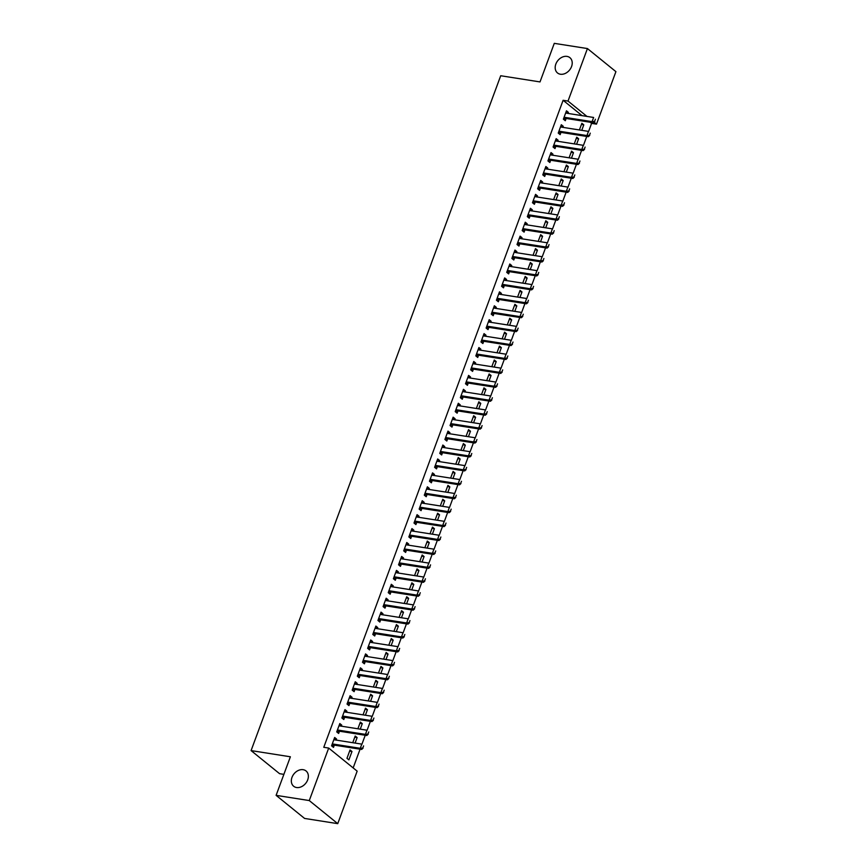 <?xml version="1.0" encoding="UTF-8"?>
<svg xmlns="http://www.w3.org/2000/svg" width="867" height="867" viewBox="0 0 867 867"><rect width="100%" height="100%" fill="white"/><g stroke="black" fill="none" stroke-linecap="round" stroke-linejoin="round"><path stroke-width="1.3" d="M303.147 769.69A9.84 7.532 129 0 1 306.051 770.958A9.84 7.532 129 0 1 306.853 781.655A9.84 7.532 129 0 1 296.547 787.518A9.84 7.532 129 0 1 293.653 786.25A9.84 7.532 129 0 1 292.84 775.553A9.84 7.532 129 0 1 303.147 769.69M566.996 56.398A9.84 7.532 129 0 1 569.901 57.666A9.84 7.532 129 0 1 570.703 68.374A9.84 7.532 129 0 1 560.407 74.226A9.84 7.532 129 0 1 557.503 72.958A9.84 7.532 129 0 1 556.69 62.261A9.84 7.532 129 0 1 566.996 56.398M353.162 767.913L360.087 749.186M361.929 744.222L365.245 735.259M367.077 730.296L370.393 721.333M372.225 716.37L375.541 707.407M377.383 702.443L380.7 693.481M382.531 688.517L385.848 679.555M387.679 674.591L390.995 665.628M392.838 660.665L396.154 651.702M397.986 646.739L401.302 637.776M403.133 632.812L406.45 623.85M408.292 618.886L411.608 609.924M413.44 604.96L416.756 595.997M418.588 591.034L421.904 582.071M423.746 577.108L427.063 568.145M428.894 563.182L432.21 554.219M434.042 549.255L437.358 540.293M439.201 535.329L442.517 526.367M444.348 521.414L447.665 512.44M449.496 507.488L452.812 498.514M454.655 493.561L457.971 484.588M459.803 479.635L463.119 470.662M464.95 465.709L468.267 456.746M470.109 451.783L473.425 442.82M475.257 437.857L478.573 428.894M480.405 423.93L483.721 414.968M485.563 410.004L488.88 401.042M490.711 396.078L494.027 387.115M495.859 382.152L499.175 373.189M501.018 368.226L504.334 359.263M506.165 354.3L509.482 345.337M511.313 340.373L514.63 331.411M516.472 326.447L519.788 317.485M521.62 312.521L524.936 303.558M526.768 298.595L530.084 289.632M531.926 284.669L535.242 275.706M537.074 270.742L540.39 261.78M542.222 256.816L545.538 247.854M547.38 242.89L550.697 233.927M552.528 228.964L555.845 220.001M557.676 215.038L560.992 206.075M562.835 201.111L566.151 192.149M567.983 187.185L571.299 178.223M573.13 173.259L576.447 164.296M578.289 159.333L581.605 150.37M583.437 145.407L586.753 136.444M588.585 131.481L591.587 123.374L596.496 124.144L594.09 122.204M357.161 771.153L337.74 823.65L309.27 800.566L328.691 748.069L357.161 771.153M309.27 800.566L276.107 795.353L304.588 818.437L337.74 823.65M283.877 774.361L279.564 773.678L251.083 750.594L500.714 75.743L540.011 81.921L554.284 43.35L587.436 48.563L615.917 71.647L596.496 124.144M354.766 737.21L357.128 737.579L355.21 736.029L352.739 742.705M357.128 737.579L355.102 743.073M339.376 724.736L341.739 725.105L339.81 723.544L336.721 731.9L338.65 733.46L339.463 731.249M341.739 725.105L341.338 726.178M365.072 709.358L367.435 709.737L365.506 708.176L363.035 714.852M367.435 709.737L365.397 715.221M349.672 696.884L352.035 697.252L350.116 695.692L347.028 704.047L348.946 705.608L349.769 703.397M352.035 697.252L351.644 698.325M375.368 681.505L377.73 681.885L375.812 680.324L373.341 687M377.73 681.885L375.704 687.368M359.978 669.031L362.341 669.4L360.423 667.839L357.323 676.195L359.252 677.756L360.065 675.545M362.341 669.4L361.951 670.473M385.674 653.653L388.037 654.032L386.118 652.472L383.647 659.148M388.037 654.032L386.01 659.516M370.285 641.179L372.647 641.547L370.718 639.987L367.63 648.343L369.559 649.903L370.372 647.692M372.647 641.547L372.246 642.62M395.981 625.801L398.343 626.18L396.414 624.619L393.943 631.295M398.343 626.18L396.306 631.664M380.58 613.327L382.943 613.695L381.025 612.145L377.936 620.49L379.854 622.051L380.678 619.84M382.943 613.695L382.553 614.768M406.276 597.948L408.639 598.328L406.721 596.767L404.25 603.443M408.639 598.328L406.612 603.811M390.887 585.474L393.25 585.843L391.32 584.293L388.232 592.649L390.161 594.198L390.974 591.988M393.25 585.843L392.859 586.916M416.583 570.096L418.945 570.475L417.027 568.915L414.556 575.59M418.945 570.475L416.919 575.959M401.193 557.622L403.556 557.99L401.627 556.441L398.538 564.796L400.456 566.346L401.28 564.135M403.556 557.99L403.155 559.063M426.889 542.243L429.252 542.623L427.323 541.062L424.852 547.738M429.252 542.623L427.214 548.107M411.489 529.77L413.852 530.149L411.933 528.588L408.845 536.944L410.763 538.505L411.587 536.294M413.852 530.149L413.461 531.211M437.185 514.402L439.547 514.77L437.629 513.21L435.158 519.886M439.547 514.77L437.521 520.265M421.796 501.917L424.158 502.296L422.229 500.736L419.14 509.092L421.069 510.652L421.882 508.441M424.158 502.296L423.768 503.359M447.491 486.55L449.854 486.918L447.936 485.357L445.465 492.033M449.854 486.918L447.827 492.413M432.102 474.065L434.465 474.444L432.535 472.883L429.447 481.239L431.365 482.8L432.189 480.589M434.465 474.444L434.064 475.506M457.798 458.697L460.16 459.066L458.231 457.505L455.76 464.181M460.16 459.066L458.123 464.56M442.398 446.212L444.76 446.592L442.842 445.031L439.753 453.387L441.671 454.947L442.495 452.737M444.76 446.592L444.37 447.654M468.093 430.845L470.456 431.213L468.538 429.653L466.067 436.329M470.456 431.213L468.429 436.708M452.704 418.36L455.067 418.739L453.138 417.179L450.049 425.534L451.978 427.095L452.791 424.884M455.067 418.739L454.676 419.801M478.4 402.992L480.762 403.361L478.833 401.8L476.362 408.476M480.762 403.361L478.736 408.856M463.011 390.508L465.373 390.887L463.444 389.326L460.355 397.682L462.274 399.243L463.097 397.032M465.373 390.887L464.972 391.949M488.706 375.14L491.069 375.509L489.14 373.948L486.669 380.624M491.069 375.509L489.031 381.003M473.306 362.655L475.669 363.035L473.75 361.474L470.662 369.83L472.58 371.39L473.404 369.179M475.669 363.035L475.279 364.097M499.002 347.288L501.364 347.656L499.446 346.096L496.975 352.771M501.364 347.656L499.338 353.151M483.613 334.814L485.975 335.182L484.046 333.622L480.957 341.977L482.886 343.538L483.699 341.327M485.975 335.182L485.585 336.244M509.308 319.435L511.671 319.804L509.742 318.243L507.271 324.919M511.671 319.804L509.644 325.298M493.919 306.961L496.282 307.33L494.353 305.769L491.264 314.125L493.182 315.686L494.006 313.475M496.282 307.33L495.881 308.392M519.615 291.583L521.977 291.951L520.048 290.391L517.577 297.078M521.977 291.951L519.94 297.446M504.215 279.109L506.577 279.477L504.659 277.917L501.57 286.273L503.489 287.833L504.312 285.622M506.577 279.477L506.187 280.54M529.91 263.731L532.273 264.099L530.355 262.538L527.884 269.225M532.273 264.099L530.246 269.594M514.521 251.257L516.884 251.625L514.955 250.064L511.866 258.42L513.795 259.981L514.608 257.77M516.884 251.625L516.483 252.687M540.217 235.878L542.579 236.247L540.65 234.686L538.179 241.373M542.579 236.247L540.553 241.741M524.817 223.404L527.19 223.773L525.261 222.212L522.172 230.568L524.091 232.128L524.914 229.918M527.19 223.773L526.789 224.835M550.523 208.026L552.886 208.394L550.957 206.834L548.486 213.52M552.886 208.394L550.848 213.889M535.123 195.552L537.486 195.92L535.568 194.36L532.468 202.715L534.397 204.276L535.21 202.065M537.486 195.92L537.096 196.993M560.819 180.173L563.182 180.542L561.263 178.981L558.792 185.668M563.182 180.542L561.155 186.037M545.43 167.699L547.792 168.068L545.863 166.507L542.775 174.863L544.704 176.424L545.516 174.213M547.792 168.068L547.391 169.141M571.125 152.321L573.488 152.69L571.559 151.129L569.088 157.816M573.488 152.69L571.461 158.184M555.725 139.847L558.099 140.216L556.17 138.655L553.081 147.011L554.999 148.571L555.823 146.36M558.099 140.216L557.698 141.288M581.432 124.469L583.794 124.837L581.865 123.277L579.394 129.963M583.794 124.837L581.757 130.332M566.032 111.995L568.394 112.363L566.476 110.803L563.377 119.158L565.306 120.719L566.118 118.508M568.394 112.363L568.004 113.436M591.587 123.374L590.199 122.247M582.039 115.636L563.106 100.29L323.77 747.3L328.691 748.069M560.884 125.921L563.247 126.289L561.317 124.729L558.229 133.084L560.158 134.645L560.971 132.434M563.247 126.289L562.846 127.362M576.273 138.395L578.636 138.763L576.718 137.203L574.247 143.889M578.636 138.763L576.609 144.258M550.578 153.773L552.94 154.142L551.022 152.581L547.922 160.937L549.851 162.497L550.664 160.287M552.94 154.142L552.55 155.215M565.978 166.247L568.34 166.616L566.411 165.055L563.94 171.742M568.34 166.616L566.303 172.11M540.271 181.626L542.644 181.994L540.715 180.434L537.627 188.789L539.545 190.35L540.369 188.139M542.644 181.994L542.243 183.067M555.671 194.1L558.034 194.468L556.105 192.907L553.634 199.594M558.034 194.468L556.007 199.963M529.975 209.478L532.338 209.847L530.409 208.286L527.32 216.642L529.249 218.202L530.062 215.991M532.338 209.847L531.937 210.909M545.365 221.952L547.727 222.32L545.809 220.76L543.338 227.447M547.727 222.32L545.701 227.815M519.669 237.33L522.032 237.699L520.113 236.138L517.014 244.494L518.943 246.055L519.767 243.844M522.032 237.699L521.641 238.761M535.069 249.804L537.432 250.173L535.503 248.612L533.032 255.299M537.432 250.173L535.394 255.667M509.363 265.183L511.736 265.551L509.807 263.991L506.718 272.346L508.636 273.907L509.46 271.696M511.736 265.551L511.335 266.613M524.763 277.657L527.125 278.025L525.196 276.465L522.725 283.151M527.125 278.025L525.099 283.52M499.067 293.035L501.429 293.404L499.5 291.843L496.412 300.199L498.341 301.759L499.154 299.548M501.429 293.404L501.028 294.466M514.456 305.509L516.819 305.878L514.9 304.317L512.43 311.004M516.819 305.878L514.792 311.372M488.76 320.888L491.123 321.256L489.205 319.695L486.116 328.051L488.034 329.612L488.858 327.401M491.123 321.256L490.733 322.318M504.16 333.362L506.523 333.73L504.594 332.169L502.123 338.845M506.523 333.73L504.486 339.225M478.465 348.729L480.827 349.108L478.898 347.548L475.81 355.903L477.728 357.464L478.551 355.253M480.827 349.108L480.426 350.17M493.854 361.214L496.217 361.582L494.288 360.022L491.817 366.698M496.217 361.582L494.19 367.077M468.158 376.581L470.521 376.961L468.592 375.4L465.503 383.756L467.432 385.316L468.245 383.106M470.521 376.961L470.131 378.023M483.548 389.066L485.91 389.435L483.992 387.874L481.521 394.55M485.91 389.435L483.884 394.929M457.852 404.434L460.214 404.813L458.296 403.253L455.208 411.608L457.126 413.169L457.949 410.958M460.214 404.813L459.824 405.875M473.252 416.919L475.615 417.287L473.685 415.727L471.214 422.402M475.615 417.287L473.577 422.782M447.556 432.286L449.919 432.666L447.99 431.105L444.901 439.461L446.819 441.021L447.643 438.81M449.919 432.666L449.518 433.728M462.945 444.771L465.308 445.139L463.379 443.579L460.919 450.255M465.308 445.139L463.281 450.634M437.25 460.139L439.612 460.518L437.683 458.957L434.595 467.313L436.524 468.874L437.336 466.663M439.612 460.518L439.222 461.58M452.639 472.623L455.002 472.992L453.083 471.431L450.612 478.107M455.002 472.992L452.975 478.486M426.943 487.991L429.306 488.37L427.388 486.81L424.299 495.165L426.217 496.726L427.041 494.515M429.306 488.37L428.916 489.432M442.343 500.476L444.706 500.844L442.777 499.284L440.306 505.96M444.706 500.844L442.669 506.339M416.648 515.843L419.01 516.223L417.081 514.662L413.993 523.018L415.911 524.578L416.734 522.367M419.01 516.223L418.609 517.285M432.037 528.317L434.4 528.697L432.481 527.136L430.01 533.812M434.4 528.697L432.373 534.18M406.341 543.696L408.704 544.075L406.775 542.514L403.686 550.87L405.615 552.431L406.428 550.22M408.704 544.075L408.314 545.137M421.73 556.17L424.093 556.549L422.175 554.988L419.704 561.664M424.093 556.549L422.066 562.033M396.035 571.548L398.397 571.917L396.479 570.367L393.39 578.722L395.309 580.272L396.132 578.061M398.397 571.917L398.007 572.989M411.435 584.022L413.797 584.401L411.868 582.841L409.397 589.517M413.797 584.401L411.76 589.885M385.739 599.4L388.102 599.769L386.173 598.219L383.084 606.575L385.013 608.125L385.826 605.914M388.102 599.769L387.701 600.842M401.128 611.874L403.491 612.254L401.573 610.693L399.102 617.369M403.491 612.254L401.464 617.737M375.433 627.253L377.795 627.621L375.866 626.061L372.777 634.416L374.707 635.977L375.519 633.766M377.795 627.621L377.405 628.694M390.822 639.727L393.185 640.106L391.266 638.546L388.795 645.221M393.185 640.106L391.158 645.59M365.126 655.105L367.489 655.474L365.571 653.913L362.482 662.269L364.4 663.829L365.224 661.619M367.489 655.474L367.099 656.547M380.526 667.579L382.889 667.958L380.96 666.398L378.489 673.074M382.889 667.958L380.851 673.442M354.831 682.958L357.193 683.326L355.264 681.765L352.175 690.121L354.104 691.682L354.917 689.471M357.193 683.326L356.792 684.399M370.22 695.432L372.582 695.811L370.664 694.25L368.193 700.926M372.582 695.811L370.556 701.295M344.524 710.81L346.887 711.178L344.968 709.618L341.869 717.974L343.798 719.534L344.611 717.323M346.887 711.178L346.497 712.251M359.913 723.284L362.276 723.663L360.358 722.103L357.887 728.779M362.276 723.663L360.249 729.147M334.218 738.662L336.58 739.031L334.662 737.47L331.573 745.826L333.492 747.387L334.315 745.176M336.58 739.031L336.19 740.104M351.98 751.505L350.051 749.955L346.963 758.311L348.892 759.86L351.98 751.505L349.618 751.136M563.106 100.29L568.015 101.071L587.436 48.563M276.107 795.353L290.38 756.783L251.083 750.594M586.959 116.416L568.015 101.071M594.643 121.315L595.412 119.223L594.643 121.315L592.074 121.64L593.462 122.767L566.444 118.508A1.539 1.181 -51 0 0 566.053 118.519L563.442 118.985M565.739 112.775L566.259 113.089A1.539 1.181 -51 0 0 566.606 113.209L593.624 117.468L592.074 121.64L565.067 117.392A1.539 1.181 -51 0 0 564.666 117.403L563.983 117.522M593.462 122.767L594.87 121.499M589.484 135.241L590.264 133.15L589.484 135.241L586.926 135.566L588.314 136.693L561.296 132.434A1.539 1.181 -51 0 0 560.895 132.445L558.294 132.911M560.591 126.701L561.112 127.016A1.539 1.181 -51 0 0 561.458 127.135L588.476 131.394L586.926 135.566L559.909 131.318A1.539 1.181 -51 0 0 559.518 131.329L558.836 131.448M588.314 136.693L589.723 135.425M584.336 149.167L585.106 147.076L584.336 149.167L581.779 149.492L583.166 150.62L556.148 146.36A1.539 1.181 -51 0 0 555.747 146.371L553.146 146.837M555.444 140.627L555.953 140.942A1.539 1.181 -51 0 0 556.3 141.061L583.318 145.32L581.779 149.492L554.761 145.244A1.539 1.181 -51 0 0 554.36 145.244L553.688 145.374M583.166 150.62L584.564 149.352M579.189 163.094L579.958 161.002L579.189 163.094L576.62 163.419L578.007 164.546L550.989 160.287A1.539 1.181 -51 0 0 550.599 160.297L547.987 160.763M550.285 154.554L550.805 154.868A1.539 1.181 -51 0 0 551.152 154.987L578.17 159.235L576.62 163.419L549.613 159.17A1.539 1.181 -51 0 0 549.212 159.17L548.54 159.3M578.007 164.546L579.416 163.278M574.03 177.02L574.81 174.928L574.03 177.02L571.472 177.345L572.859 178.472L545.842 174.213A1.539 1.181 -51 0 0 545.441 174.224L542.84 174.69M545.137 168.48L545.657 168.794A1.539 1.181 -51 0 0 546.004 168.913L573.022 173.162L571.472 177.345L544.454 173.097A1.539 1.181 -51 0 0 544.064 173.097L543.381 173.227M572.859 178.472L574.268 177.204M568.882 190.946L569.652 188.854L568.882 190.946L566.324 191.271L567.712 192.398L540.694 188.139A1.539 1.181 -51 0 0 540.293 188.15L537.692 188.616M539.989 182.406L540.499 182.72A1.539 1.181 -51 0 0 540.845 182.839L567.863 187.088L566.324 191.271L539.307 187.023A1.539 1.181 -51 0 0 538.906 187.023L538.234 187.153M567.712 192.398L569.11 191.13M563.734 204.872L564.504 202.78L563.734 204.872L561.166 205.197L562.553 206.324L535.535 202.065A1.539 1.181 -51 0 0 535.145 202.076L532.533 202.542M534.831 196.332L535.351 196.646A1.539 1.181 -51 0 0 535.698 196.766L562.716 201.014L561.166 205.197L534.159 200.949A1.539 1.181 -51 0 0 533.758 200.949L533.086 201.079M562.553 206.324L563.962 205.056M558.576 218.798L559.356 216.707L558.576 218.798L556.018 219.123L557.405 220.251L530.387 215.991A1.539 1.181 -51 0 0 529.986 216.002L527.385 216.468M529.683 210.258L530.203 210.573A1.539 1.181 -51 0 0 530.55 210.692L557.568 214.94L556.018 219.123L529 214.875A1.539 1.181 -51 0 0 528.61 214.875L527.927 215.005M557.405 220.251L558.814 218.983M553.428 232.724L554.197 230.633L553.428 232.724L550.87 233.05L552.257 234.166L525.239 229.918A1.539 1.181 -51 0 0 524.838 229.928L522.237 230.394M524.535 224.185L525.044 224.499A1.539 1.181 -51 0 0 525.402 224.618L552.409 228.866L550.87 233.05L523.852 228.801A1.539 1.181 -51 0 0 523.451 228.801L522.779 228.931M552.257 234.166L553.655 232.909M548.28 246.651L549.049 244.559L548.28 246.651L545.711 246.976L547.099 248.092L520.081 243.844A1.539 1.181 -51 0 0 519.691 243.855L517.079 244.321M519.376 238.111L519.897 238.425A1.539 1.181 -51 0 0 520.243 238.544L547.261 242.793L545.711 246.976L518.704 242.727A1.539 1.181 -51 0 0 518.303 242.727L517.632 242.858M547.099 248.092L548.508 246.835M543.121 260.577L543.902 258.485L543.121 260.577L540.564 260.902L541.951 262.018L514.933 257.77A1.539 1.181 -51 0 0 514.543 257.781L511.931 258.247M514.229 252.037L514.749 252.351A1.539 1.181 -51 0 0 515.096 252.47L542.113 256.719L540.564 260.902L513.546 256.654A1.539 1.181 -51 0 0 513.156 256.654L512.473 256.784M541.951 262.018L543.36 260.761M537.973 274.503L538.743 272.411L537.973 274.503L535.416 274.828L536.803 275.944L509.785 271.696A1.539 1.181 -51 0 0 509.384 271.707L506.783 272.173M509.081 265.963L509.59 266.277A1.539 1.181 -51 0 0 509.948 266.397L536.955 270.645L535.416 274.828L508.398 270.58A1.539 1.181 -51 0 0 507.997 270.58L507.325 270.71M536.803 275.944L538.201 274.687M532.826 288.429L533.595 286.338L532.826 288.429L530.257 288.754L531.644 289.871L504.627 285.622A1.539 1.181 -51 0 0 504.236 285.633L501.625 286.099M503.922 279.889L504.442 280.204A1.539 1.181 -51 0 0 504.789 280.323L531.807 284.571L530.257 288.754L503.25 284.506A1.539 1.181 -51 0 0 502.849 284.506L502.177 284.625M531.644 289.871L533.053 288.613M527.667 302.355L528.447 300.264L527.667 302.355L525.109 302.681L526.497 303.797L499.479 299.548A1.539 1.181 -51 0 0 499.089 299.559L496.477 300.025M498.774 293.815L499.294 294.13A1.539 1.181 -51 0 0 499.641 294.249L526.659 298.497L525.109 302.681L498.091 298.432A1.539 1.181 -51 0 0 497.701 298.432L497.019 298.551M526.497 303.797L527.905 302.54M522.519 316.282L523.289 314.19L522.519 316.282L519.962 316.607L521.349 317.723L494.331 313.475A1.539 1.181 -51 0 0 493.93 313.486L491.329 313.952M493.626 307.742L494.136 308.056A1.539 1.181 -51 0 0 494.493 308.175L521.5 312.423L519.962 316.607L492.944 312.358A1.539 1.181 -51 0 0 492.543 312.358L491.871 312.478M521.349 317.723L522.747 316.466M517.371 330.208L518.141 328.116L517.371 330.208L514.803 330.533L516.19 331.649L489.172 327.401A1.539 1.181 -51 0 0 488.782 327.412L486.17 327.878M488.468 321.668L488.988 321.982A1.539 1.181 -51 0 0 489.335 322.101L516.353 326.35L514.803 330.533L487.796 326.285A1.539 1.181 -51 0 0 487.395 326.285L486.723 326.404M516.19 331.649L517.599 330.392M512.213 344.134L512.993 342.042L512.213 344.134L509.655 344.459L511.042 345.575L484.024 341.327A1.539 1.181 -51 0 0 483.634 341.338L481.022 341.804M483.32 335.594L483.84 335.908A1.539 1.181 -51 0 0 484.187 336.028L511.205 340.276L509.655 344.459L482.637 340.211A1.539 1.181 -51 0 0 482.247 340.211L481.564 340.33M511.042 345.575L512.451 344.318M507.065 358.06L507.834 355.969L507.065 358.06L504.507 358.385L505.894 359.502L478.877 355.253A1.539 1.181 -51 0 0 478.476 355.264L475.875 355.73M478.172 349.52L478.682 349.834A1.539 1.181 -51 0 0 479.039 349.954L506.046 354.202L504.507 358.385L477.489 354.137A1.539 1.181 -51 0 0 477.088 354.137L476.417 354.256M505.894 359.502L507.293 358.244M501.917 371.986L502.687 369.895L501.917 371.986L499.349 372.311L500.736 373.428L473.718 369.179A1.539 1.181 -51 0 0 473.328 369.19L470.716 369.656M473.014 363.446L473.534 363.761A1.539 1.181 -51 0 0 473.881 363.88L500.898 368.128L499.349 372.311L472.342 368.063A1.539 1.181 -51 0 0 471.941 368.063L471.269 368.182M500.736 373.428L502.145 372.171M496.758 385.913L497.539 383.821L496.758 385.913L494.201 386.238L495.588 387.354L468.57 383.106A1.539 1.181 -51 0 0 468.18 383.116L465.568 383.582M467.866 377.373L468.386 377.687A1.539 1.181 -51 0 0 468.733 377.806L495.751 382.054L494.201 386.238L467.183 381.989A1.539 1.181 -51 0 0 466.793 381.989L466.11 382.109M495.588 387.354L496.997 386.097M491.611 399.839L492.38 397.747L491.611 399.839L489.053 400.164L490.44 401.28L463.422 397.032A1.539 1.181 -51 0 0 463.021 397.043L460.42 397.509M462.718 391.299L463.227 391.613A1.539 1.181 -51 0 0 463.585 391.732L490.592 395.981L489.053 400.164L462.035 395.905A1.539 1.181 -51 0 0 461.634 395.916L460.962 396.035M490.44 401.28L491.838 400.023M486.463 413.765L487.232 411.673L486.463 413.765L483.905 414.09L485.282 415.206L458.264 410.958A1.539 1.181 -51 0 0 457.874 410.969L455.262 411.435M457.559 405.225L458.079 405.539A1.539 1.181 -51 0 0 458.426 405.658L485.444 409.907L483.905 414.09L456.887 409.831A1.539 1.181 -51 0 0 456.486 409.842L455.814 409.961M485.282 415.206L486.69 413.949M481.304 427.691L482.085 425.599L481.304 427.691L478.747 428.016L480.134 429.132L453.116 424.884A1.539 1.181 -51 0 0 452.726 424.895L450.114 425.361M452.411 419.151L452.932 419.465A1.539 1.181 -51 0 0 453.278 419.585L480.296 423.833L478.747 428.016L451.729 423.757A1.539 1.181 -51 0 0 451.339 423.768L450.656 423.887M480.134 429.132L481.543 427.875M476.156 441.617L476.926 439.526L476.156 441.617L473.599 441.942L474.986 443.059L447.968 438.81A1.539 1.181 -51 0 0 447.567 438.821L444.966 439.287M447.264 433.077L447.773 433.381A1.539 1.181 -51 0 0 448.131 433.511L475.138 437.759L473.599 441.942L446.581 437.683A1.539 1.181 -51 0 0 446.18 437.694L445.508 437.813M474.986 443.059L476.384 441.802M471.009 455.543L471.778 453.452L471.009 455.543L468.451 455.869L469.827 456.985L442.809 452.737A1.539 1.181 -51 0 0 442.419 452.747L439.807 453.213M442.105 447.004L442.625 447.307A1.539 1.181 -51 0 0 442.972 447.437L469.99 451.685L468.451 455.869L441.433 451.609A1.539 1.181 -51 0 0 441.032 451.62L440.36 451.74M469.827 456.985L471.236 455.728M465.85 469.47L466.63 467.378L465.85 469.47L463.292 469.795L464.679 470.911L437.662 466.663A1.539 1.181 -51 0 0 437.271 466.674L434.66 467.14M436.957 460.93L437.477 461.233A1.539 1.181 -51 0 0 437.824 461.363L464.842 465.612L463.292 469.795L436.274 465.536A1.539 1.181 -51 0 0 435.884 465.546L435.201 465.666M464.679 470.911L466.088 469.654M460.702 483.385L461.472 481.304L460.702 483.385L458.144 483.721L459.532 484.837L432.514 480.589A1.539 1.181 -51 0 0 432.113 480.6L429.512 481.066M431.809 474.856L432.319 475.159A1.539 1.181 -51 0 0 432.676 475.289L459.683 479.538L458.144 483.721L431.127 479.462A1.539 1.181 -51 0 0 430.726 479.473L430.054 479.592M459.532 484.837L460.93 483.58M455.554 497.311L456.324 495.23L455.554 497.311L452.997 497.647L454.373 498.763L427.355 494.515A1.539 1.181 -51 0 0 426.965 494.526L424.353 494.992M426.651 488.782L427.171 489.086A1.539 1.181 -51 0 0 427.518 489.216L454.536 493.464L452.997 497.647L425.979 493.388A1.539 1.181 -51 0 0 425.578 493.399L424.906 493.518M454.373 498.763L455.782 497.506M450.396 511.237L451.176 509.157L450.396 511.237L447.838 511.563L449.225 512.69L422.207 508.441A1.539 1.181 -51 0 0 421.817 508.452L419.205 508.918M421.503 502.708L422.023 503.012A1.539 1.181 -51 0 0 422.37 503.142L449.388 507.39L447.838 511.563L420.82 507.314A1.539 1.181 -51 0 0 420.43 507.325L419.747 507.444M449.225 512.69L450.634 511.432M445.248 525.164L446.017 523.083L445.248 525.164L442.69 525.489L444.077 526.616L417.06 522.367A1.539 1.181 -51 0 0 416.659 522.378L414.058 522.844M416.355 516.634L416.875 516.938A1.539 1.181 -51 0 0 417.222 517.068L444.229 521.316L442.69 525.489L415.672 521.24A1.539 1.181 -51 0 0 415.271 521.251L414.599 521.37M444.077 526.616L445.475 525.359M440.1 539.09L440.87 537.009L440.1 539.09L437.542 539.415L438.919 540.542L411.912 536.294A1.539 1.181 -51 0 0 411.511 536.305L408.91 536.771M411.196 530.561L411.717 530.864A1.539 1.181 -51 0 0 412.063 530.994L439.081 535.242L437.542 539.415L410.524 535.167A1.539 1.181 -51 0 0 410.124 535.177L409.452 535.297M438.919 540.542L440.328 539.285M434.941 553.016L435.722 550.935L434.941 553.016L432.384 553.341L433.771 554.468L406.753 550.22A1.539 1.181 -51 0 0 406.363 550.231L403.751 550.697M406.049 544.487L406.569 544.79A1.539 1.181 -51 0 0 406.916 544.92L433.933 549.169L432.384 553.341L405.366 549.093A1.539 1.181 -51 0 0 404.976 549.104L404.293 549.223M433.771 554.468L435.18 553.211M429.794 566.942L430.563 564.861L429.794 566.942L427.236 567.267L428.623 568.394L401.605 564.146A1.539 1.181 -51 0 0 401.204 564.146L398.603 564.623M400.901 558.413L401.421 558.716A1.539 1.181 -51 0 0 401.768 558.847L428.775 563.095L427.236 567.267L400.218 563.019A1.539 1.181 -51 0 0 399.817 563.03L399.145 563.149M428.623 568.394L430.021 567.137M424.646 580.868L425.415 578.788L424.646 580.868L422.088 581.193L423.464 582.321L396.457 578.072A1.539 1.181 -51 0 0 396.056 578.072L393.455 578.549M395.742 572.339L396.262 572.643A1.539 1.181 -51 0 0 396.609 572.773L423.627 577.021L422.088 581.193L395.07 576.945A1.539 1.181 -51 0 0 394.669 576.956L393.997 577.075M423.464 582.321L424.873 581.063M419.487 594.795L420.267 592.714L419.487 594.795L416.929 595.12L418.317 596.247L391.299 591.998A1.539 1.181 -51 0 0 390.909 591.998L388.297 592.475M390.594 586.265L391.115 586.569A1.539 1.181 -51 0 0 391.461 586.699L418.479 590.947L416.929 595.12L389.912 590.871A1.539 1.181 -51 0 0 389.521 590.882L388.839 591.001M418.317 596.247L419.726 594.99M414.339 608.721L415.109 606.64L414.339 608.721L411.782 609.046L413.169 610.173L386.151 605.925A1.539 1.181 -51 0 0 385.75 605.925L383.149 606.401M385.447 600.192L385.967 600.495A1.539 1.181 -51 0 0 386.314 600.625L413.331 604.873L411.782 609.046L384.764 604.798A1.539 1.181 -51 0 0 384.363 604.808L383.691 604.928M413.169 610.173L414.567 608.916M409.191 622.647L409.961 620.566L409.191 622.647L406.634 622.972L408.01 624.099L381.003 619.851A1.539 1.181 -51 0 0 380.602 619.851L378.001 620.328M380.288 614.118L380.808 614.421A1.539 1.181 -51 0 0 381.155 614.551L408.173 618.8L406.634 622.972L379.616 618.724A1.539 1.181 -51 0 0 379.215 618.735L378.543 618.854M408.01 624.099L409.419 622.842M404.033 636.573L404.813 634.492L404.033 636.573L401.475 636.898L402.862 638.025L375.844 633.777A1.539 1.181 -51 0 0 375.454 633.777L372.843 634.254M375.14 628.044L375.66 628.347A1.539 1.181 -51 0 0 376.007 628.477L403.025 632.726L401.475 636.898L374.457 632.65A1.539 1.181 -51 0 0 374.067 632.661L373.384 632.78M402.862 638.025L404.271 636.768M398.885 650.499L399.654 648.418L398.885 650.499L396.327 650.824L397.715 651.951L370.697 647.703A1.539 1.181 -51 0 0 370.296 647.703L367.695 648.18M369.992 641.97L370.512 642.274A1.539 1.181 -51 0 0 370.859 642.404L397.877 646.652L396.327 650.824L369.309 646.576A1.539 1.181 -51 0 0 368.908 646.587L368.237 646.706M397.715 651.951L399.113 650.694M393.737 664.425L394.507 662.334L393.737 664.425L391.18 664.751L392.556 665.878L365.549 661.629A1.539 1.181 -51 0 0 365.148 661.629L362.547 662.095M364.834 655.896L365.354 656.2A1.539 1.181 -51 0 0 365.701 656.33L392.718 660.578L391.18 664.751L364.162 660.502A1.539 1.181 -51 0 0 363.761 660.513L363.089 660.632M392.556 665.878L393.965 664.621M388.579 678.352L389.359 676.26L388.579 678.352L386.021 678.677L387.408 679.804L360.39 675.556A1.539 1.181 -51 0 0 360 675.556L357.388 676.022M359.686 669.823L360.206 670.126A1.539 1.181 -51 0 0 360.553 670.256L387.571 674.504L386.021 678.677L359.003 674.428A1.539 1.181 -51 0 0 358.613 674.439L357.93 674.559M387.408 679.804L388.817 678.536M383.431 692.278L384.2 690.186L383.431 692.278L380.873 692.603L382.26 693.73L355.242 689.482A1.539 1.181 -51 0 0 354.841 689.482L352.24 689.948M354.538 683.749L355.058 684.052A1.539 1.181 -51 0 0 355.405 684.182L382.423 688.431L380.873 692.603L353.855 688.355A1.539 1.181 -51 0 0 353.454 688.365L352.782 688.485M382.26 693.73L383.658 692.462M378.283 706.204L379.052 704.112L378.283 706.204L375.725 706.529L377.102 707.656L350.095 703.408A1.539 1.181 -51 0 0 349.694 703.408L347.093 703.874M349.379 697.675L349.9 697.978A1.539 1.181 -51 0 0 350.246 698.108L377.264 702.357L375.725 706.529L348.707 702.281A1.539 1.181 -51 0 0 348.306 702.292L347.634 702.411M377.102 707.656L378.511 706.388M373.124 720.13L373.905 718.039L373.124 720.13L370.567 720.455L371.954 721.582L344.936 717.334A1.539 1.181 -51 0 0 344.546 717.334L341.934 717.8M344.232 711.601L344.752 711.905A1.539 1.181 -51 0 0 345.099 712.035L372.116 716.283L370.567 720.455L343.549 716.207A1.539 1.181 -51 0 0 343.159 716.218L342.476 716.337M371.954 721.582L373.363 720.314M367.976 734.056L368.746 731.965L367.976 734.056L365.419 734.382L366.806 735.509L339.788 731.26A1.539 1.181 -51 0 0 339.387 731.26L336.786 731.726M339.084 725.527L339.604 725.831A1.539 1.181 -51 0 0 339.951 725.961L366.969 730.209L365.419 734.382L338.401 730.133A1.539 1.181 -51 0 0 338.011 730.144L337.328 730.263M366.806 735.509L368.204 734.241M362.829 747.983L363.598 745.891L362.829 747.983L360.271 748.308L361.647 749.435L334.64 745.187A1.539 1.181 -51 0 0 334.239 745.187L331.638 745.653M333.925 739.453L334.445 739.757A1.539 1.181 -51 0 0 334.792 739.876L361.81 744.135L360.271 748.308L333.253 744.059A1.539 1.181 -51 0 0 332.852 744.07L332.18 744.189M361.647 749.435L363.056 748.167M564.666 117.403L566.053 118.519M565.067 117.392L566.444 118.508M559.518 131.329L560.895 132.445M559.909 131.318L561.296 132.434M554.36 145.244L555.747 146.371M554.761 145.244L556.148 146.36M549.212 159.17L550.599 160.297M549.613 159.17L550.989 160.287M544.064 173.097L545.441 174.224M544.454 173.097L545.842 174.213M538.906 187.023L540.293 188.15M539.307 187.023L540.694 188.139M533.758 200.949L535.145 202.076M534.159 200.949L535.535 202.065M528.61 214.875L529.986 216.002M529 214.875L530.387 215.991M523.451 228.801L524.838 229.928M523.852 228.801L525.239 229.918M518.303 242.727L519.691 243.855M518.704 242.727L520.081 243.844M513.156 256.654L514.543 257.781M513.546 256.654L514.933 257.77M507.997 270.58L509.384 271.707M508.398 270.58L509.785 271.696M502.849 284.506L504.236 285.633M503.25 284.506L504.627 285.622M497.701 298.432L499.089 299.559M498.091 298.432L499.479 299.548M492.543 312.358L493.93 313.486M492.944 312.358L494.331 313.475M487.395 326.285L488.782 327.412M487.796 326.285L489.172 327.401M482.247 340.211L483.634 341.338M482.637 340.211L484.024 341.327M477.088 354.137L478.476 355.264M477.489 354.137L478.877 355.253M471.941 368.063L473.328 369.19M472.342 368.063L473.718 369.179M466.793 381.989L468.18 383.116M467.183 381.989L468.57 383.106M461.634 395.916L463.021 397.043M462.035 395.905L463.422 397.032M456.486 409.842L457.874 410.969M456.887 409.831L458.264 410.958M451.339 423.768L452.726 424.895M451.729 423.757L453.116 424.884M446.18 437.694L447.567 438.821M446.581 437.683L447.968 438.81M441.032 451.62L442.419 452.747M441.433 451.609L442.809 452.737M435.884 465.546L437.271 466.674M436.274 465.536L437.662 466.663M430.726 479.473L432.113 480.6M431.127 479.462L432.514 480.589M425.578 493.399L426.965 494.526M425.979 493.388L427.355 494.515M420.43 507.325L421.817 508.452M420.82 507.314L422.207 508.441M415.271 521.251L416.659 522.378M415.672 521.24L417.06 522.367M410.124 535.177L411.511 536.305M410.524 535.167L411.912 536.294M404.976 549.104L406.363 550.231M405.366 549.093L406.753 550.22M399.817 563.03L401.204 564.146M400.218 563.019L401.605 564.146M394.669 576.956L396.056 578.072M395.07 576.945L396.457 578.072M389.521 590.882L390.909 591.998M389.912 590.871L391.299 591.998M384.363 604.808L385.75 605.925M384.764 604.798L386.151 605.925M379.215 618.735L380.602 619.851M379.616 618.724L381.003 619.851M374.067 632.661L375.454 633.777M374.457 632.65L375.844 633.777M368.908 646.587L370.296 647.703M369.309 646.576L370.697 647.703M363.761 660.513L365.148 661.629M364.162 660.502L365.549 661.629M358.613 674.439L360 675.556M359.003 674.428L360.39 675.556M353.454 688.365L354.841 689.482M353.855 688.355L355.242 689.482M348.306 702.292L349.694 703.408M348.707 702.281L350.095 703.408M343.159 716.218L344.546 717.334M343.549 716.207L344.936 717.334M338.011 730.144L339.387 731.26M338.401 730.133L339.788 731.26M332.852 744.07L334.239 745.187M333.253 744.059L334.64 745.187"/></g></svg>
